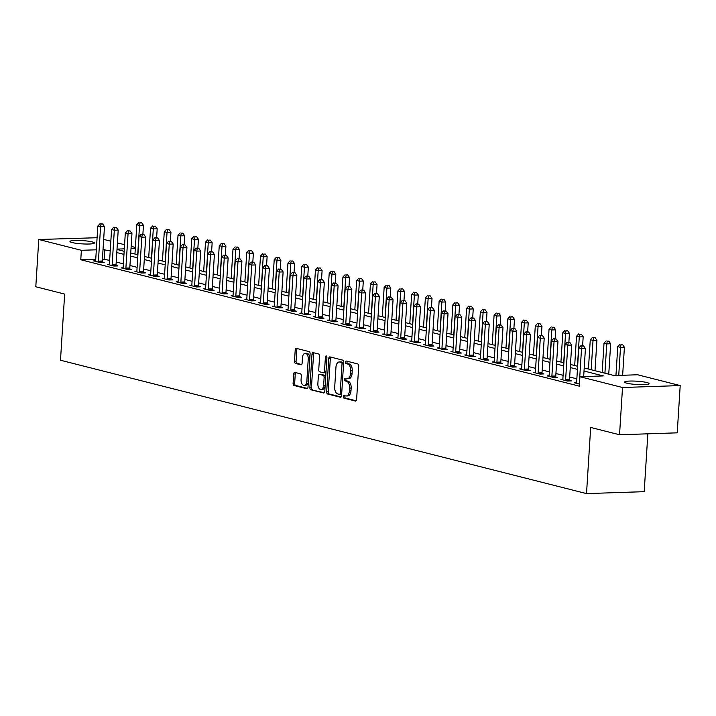 <?xml version="1.0" encoding="UTF-8"?>
<svg xmlns="http://www.w3.org/2000/svg" width="716" height="716" viewBox="0 0 716 716"><rect width="100%" height="100%" fill="white"/><g stroke="black" fill="none" stroke-linecap="round" stroke-linejoin="round"><path stroke-width="1.07" d="M343.286 396.655A1.316 0.761 -91.9 0 0 343.957 398.141L355.422 401.05A1.88 1.083 -91.9 0 0 355.601 401.067A1.88 1.083 -91.9 0 0 356.613 399.465L358.716 366.073A1.88 1.083 -91.9 0 0 357.758 363.943L346.293 361.034A1.316 0.761 -91.9 0 0 346.168 361.025A1.316 0.761 -91.9 0 0 345.452 362.144A1.316 0.761 -91.9 0 0 346.123 363.639L347.609 364.014A6.005 3.473 -91.9 0 1 350.688 370.825L350.518 373.609A6.005 3.473 -91.9 0 1 347.26 378.728A6.005 3.473 -91.9 0 1 346.687 378.666L345.202 378.29A1.316 0.761 -91.9 0 0 345.076 378.281A1.316 0.761 -91.9 0 0 344.369 379.399A1.316 0.761 -91.9 0 0 345.04 380.885L346.526 381.261A6.005 3.473 -91.9 0 1 349.605 388.081L349.426 390.864A6.005 3.473 -91.9 0 1 346.177 395.984A6.005 3.473 -91.9 0 1 345.604 395.921L344.119 395.545A1.316 0.761 -91.9 0 0 343.993 395.536A1.316 0.761 -91.9 0 0 343.286 396.655M345.085 395.787A1.316 0.761 -91.9 0 0 344.844 396.601A1.316 0.761 -91.9 0 0 345.515 398.096L356.147 400.79M347.251 361.285A1.316 0.761 -91.9 0 0 347.009 362.09A1.316 0.761 -91.9 0 0 347.69 363.585L349.166 363.961L347.609 364.014M346.168 378.54A1.316 0.761 -91.9 0 0 345.926 379.346A1.316 0.761 -91.9 0 0 346.598 380.84L348.083 381.216L346.526 381.261M92.158 241.892A12.235 1.647 -176.4 0 1 94.387 243.001A12.235 1.647 -176.4 0 1 85.822 244.031A12.235 1.647 -176.4 0 1 72.2 242.563A12.235 1.647 -176.4 0 1 69.971 241.462A12.235 1.647 -176.4 0 1 78.536 240.433A12.235 1.647 -176.4 0 1 92.158 241.892M646.772 382.514A12.235 1.647 -176.4 0 1 649 383.615A12.235 1.647 -176.4 0 1 640.435 384.653A12.235 1.647 -176.4 0 1 626.813 383.185A12.235 1.647 -176.4 0 1 624.585 382.084A12.235 1.647 -176.4 0 1 633.15 381.046A12.235 1.647 -176.4 0 1 646.772 382.514M294.903 372.418A1.88 1.083 -91.9 0 0 294.724 372.401A1.88 1.083 -91.9 0 0 293.703 374.003L293.113 383.364A1.88 1.083 -91.9 0 0 294.079 385.494L306.806 388.725A1.88 1.083 -91.9 0 0 306.985 388.743A1.88 1.083 -91.9 0 0 308.005 387.141L310.109 353.749A1.88 1.083 -91.9 0 0 309.142 351.619L296.415 348.388A1.88 1.083 -91.9 0 0 296.227 348.37A1.88 1.083 -91.9 0 0 295.216 349.972L294.5 361.294A1.88 1.083 -91.9 0 0 295.466 363.415L300.917 364.802A1.88 1.083 -91.9 0 0 301.096 364.82A1.88 1.083 -91.9 0 0 302.107 363.218L302.465 357.606A5.021 2.9 -91.9 0 1 305.177 353.319A5.021 2.9 -91.9 0 1 308.238 359.074L306.851 381.055A5.021 2.9 -91.9 0 1 304.139 385.342A5.021 2.9 -91.9 0 1 301.078 379.596L301.311 375.927A1.88 1.083 -91.9 0 0 300.344 373.797L294.903 372.418M584.211 367.952L614.212 375.56L637.598 374.772L680.2 385.575L677.229 432.831L619.546 434.764L590.682 427.452L586.52 493.601L60.493 360.238L64.655 294.079L35.8 286.758L38.771 239.502L97.09 237.73M619.546 434.764L622.517 387.508L579.915 376.705L603.302 375.927L584.014 371.031M95.738 259.255L80.774 259.756L579.325 386.157L579.915 376.705M80.774 259.756L81.373 250.305L38.771 239.502M326.675 391.876A1.88 1.083 -91.9 0 0 327.633 394.006L340.369 397.237A1.88 1.083 -91.9 0 0 340.548 397.255A1.88 1.083 -91.9 0 0 341.568 395.653L343.662 362.26A1.88 1.083 -91.9 0 0 342.704 360.13L329.969 356.899A1.88 1.083 -91.9 0 0 329.79 356.881A1.88 1.083 -91.9 0 0 328.769 358.483L326.675 391.876L328.232 391.822A1.88 1.083 -91.9 0 0 329.19 393.952L341.093 396.968M323.587 392.977L310.851 389.755A1.88 1.083 -91.9 0 1 309.894 387.625L311.997 354.223A1.88 1.083 -91.9 0 1 313.008 352.621A1.88 1.083 -91.9 0 1 313.187 352.648L318.638 354.026A1.88 1.083 -91.9 0 1 319.605 356.156L318.745 369.698A1.88 1.083 -91.9 0 0 319.712 371.828L323.328 372.741A1.88 1.083 -91.9 0 0 323.507 372.767A1.88 1.083 -91.9 0 0 324.518 371.165L325.413 357.06A1.316 0.761 -91.9 0 1 326.12 355.942A1.316 0.761 -91.9 0 1 326.917 357.445L324.787 391.401A1.88 1.083 -91.9 0 1 323.766 393.003A1.88 1.083 -91.9 0 1 323.587 392.977L323.945 392.968M576.845 378.818L569.676 377.001M563.098 375.336L555.938 373.519M549.36 371.846L542.191 370.029M535.622 368.364L528.453 366.547M521.875 364.883L514.715 363.066M508.136 361.392L500.967 359.584M494.389 357.911L487.229 356.094M480.651 354.429L473.491 352.612M466.913 350.947L459.744 349.131M453.165 347.457L446.005 345.64M439.427 343.975L432.258 342.159M425.689 340.494L418.52 338.677M411.942 337.003L404.782 335.195M398.203 333.522L391.034 331.705M384.456 330.04L377.296 328.223M370.718 326.559L363.558 324.742M356.98 323.068L349.811 321.251M343.233 319.587L336.072 317.77M329.494 316.105L322.325 314.288M315.756 312.624L308.587 310.807M302.009 309.133L294.849 307.316M288.271 305.651L281.102 303.835M274.523 302.17L267.363 300.353M260.785 298.679L253.625 296.863M247.047 295.198L239.878 293.381M233.3 291.716L226.14 289.899M219.561 288.235L212.392 286.418M205.823 284.744L198.654 282.927M192.076 281.263L184.916 279.446M178.338 277.781L171.169 275.964M164.599 274.291L157.43 272.474M150.852 270.809L143.692 268.992M137.114 267.328L129.945 265.511M123.367 263.846L116.207 262.029M109.629 260.356L102.433 259.031M576.568 382.783L574.635 382.845L579.45 384.071M562.83 379.292L560.897 379.364L567.493 381.037L571.386 380.903L569.596 380.447M549.082 375.81L547.149 375.873L553.745 377.547L557.648 377.421L555.858 376.965M535.344 372.329L533.411 372.392L540.007 374.065L543.9 373.931L542.11 373.483M521.597 368.847L519.664 368.91L526.26 370.584L530.162 370.449L528.372 369.993M507.859 365.357L505.926 365.429L512.522 367.093L516.424 366.968L514.634 366.511M494.121 361.875L492.187 361.938L498.783 363.612L502.677 363.486L500.887 363.03M480.373 358.394L478.44 358.456L485.036 360.13L488.938 359.996L487.148 359.548M466.635 354.903L464.702 354.975L471.298 356.649L475.191 356.514L473.41 356.058M452.897 351.422L450.964 351.484L457.56 353.158L461.453 353.033L459.663 352.576M439.15 347.94L437.216 348.003L443.813 349.676L447.715 349.542L445.925 349.095M425.411 344.459L423.478 344.521L430.074 346.195L433.968 346.061L432.187 345.604M411.673 340.968L409.731 341.04L416.327 342.704L420.229 342.579L418.439 342.123M397.926 337.487L395.993 337.549L402.589 339.223L406.491 339.098L404.701 338.641M384.188 334.005L382.255 334.068L388.851 335.741L392.744 335.607L390.954 335.16M370.44 330.524L368.507 330.586L375.103 332.26L379.006 332.126L377.216 331.669M356.702 327.033L354.769 327.096L361.365 328.769L365.258 328.644L363.477 328.188M342.964 323.551L341.031 323.614L347.627 325.288L351.52 325.154L349.73 324.706M329.217 320.07L327.284 320.133L333.88 321.806L337.782 321.672L335.992 321.215M315.479 316.579L313.545 316.651L320.142 318.316L324.035 318.19L322.254 317.734M301.74 313.098L299.807 313.161L306.403 314.834L310.296 314.709L308.507 314.252M287.993 309.616L286.06 309.679L292.656 311.353L296.558 311.218L294.768 310.771M274.255 306.135L272.322 306.197L278.918 307.871L282.811 307.737L281.021 307.28M260.508 302.644L258.574 302.707L265.171 304.381L269.073 304.255L267.283 303.799M246.769 299.163L244.836 299.225L251.432 300.899L255.335 300.765L253.545 300.317M233.031 295.681L231.098 295.744L237.694 297.417L241.587 297.283L239.797 296.827M219.284 292.191L217.351 292.262L223.947 293.927L227.849 293.802L226.059 293.345M205.546 288.709L203.613 288.772L210.209 290.445L214.102 290.32L212.321 289.864M191.807 285.228L189.874 285.29L196.47 286.964L200.364 286.83L198.574 286.382M178.06 281.746L176.127 281.809L182.723 283.482L186.625 283.348L184.835 282.892M164.322 278.255L162.389 278.318L168.985 279.992L172.878 279.866L171.088 279.41M150.575 274.774L148.642 274.837L155.238 276.51L159.14 276.376L157.35 275.929M136.837 271.292L134.903 271.355L141.5 273.029L145.402 272.894L143.612 272.438M123.098 267.802L121.165 267.874L127.761 269.538L131.654 269.413L129.864 268.956M109.351 264.32L107.418 264.383L114.014 266.057L117.916 265.931L116.126 265.475M95.613 260.839L93.68 260.901L100.276 262.575L104.169 262.441L102.388 261.993M586.52 493.601L644.203 491.668L647.846 433.815M680.2 385.575L622.517 387.508M103.668 239.395L110.837 241.211M117.406 242.876L124.575 244.693M131.153 246.367L135.378 247.432M116.994 249.49L124.163 251.307M130.733 252.972L137.902 254.789M144.48 256.462L151.64 258.27M158.218 259.944L165.387 261.761M171.956 263.425L179.125 265.242M185.704 266.907L192.864 268.724M199.442 270.397L206.611 272.214M213.189 273.879L220.349 275.696M226.927 277.361L234.096 279.177M240.665 280.851L247.834 282.659M254.413 284.333L261.573 286.149M268.151 287.814L275.32 289.631M281.889 291.296L289.058 293.113M295.636 294.786L302.796 296.603M309.375 298.268L316.544 300.085M323.122 301.749L330.282 303.566M336.86 305.231L344.02 307.048M350.598 308.721L357.767 310.538M364.346 312.203L371.506 314.02M378.084 315.684L385.253 317.501M391.822 319.175L398.991 320.992M405.569 322.656L412.729 324.473M419.308 326.138L426.476 327.955M433.055 329.62L440.215 331.436M446.793 333.11L453.953 334.927M460.531 336.592L467.7 338.408M474.278 340.073L481.438 341.89M488.017 343.564L495.186 345.38M501.755 347.045L508.924 348.862M515.502 350.527L522.662 352.344M529.24 354.008L536.409 355.825M542.979 357.499L550.148 359.316M556.726 360.98L563.886 362.797M570.464 364.462L577.633 366.279M135.306 248.497L131.01 248.64M124.316 248.864L117.021 249.105M110.219 250.904L103.032 249.58M96.329 249.803L81.373 250.305M577.436 369.366L570.276 367.55M563.698 365.885L556.529 364.068M549.951 362.394L542.791 360.578M536.212 358.913L529.043 357.096M522.474 355.431L515.305 353.615M508.727 351.95L501.567 350.133M494.989 348.459L487.82 346.642M481.242 344.978L474.082 343.161M467.503 341.496L460.343 339.679M453.765 338.006L446.596 336.189M440.018 334.524L432.858 332.707M426.28 331.043L419.111 329.226M412.541 327.561L405.372 325.744M398.794 324.071L391.634 322.254M385.056 320.589L377.887 318.772M371.318 317.107L364.149 315.291M357.57 313.617L350.41 311.8M343.832 310.135L336.663 308.319M330.085 306.654L322.925 304.837M316.347 303.172L309.178 301.355M302.608 299.682L295.44 297.865M288.861 296.2L281.701 294.383M275.123 292.719L267.954 290.902M261.385 289.228L254.216 287.411M247.638 285.747L240.478 283.93M233.899 282.265L226.73 280.448M220.152 278.784L212.992 276.967M206.414 275.293L199.254 273.476M192.676 271.811L185.507 269.995M178.928 268.33L171.768 266.513M165.19 264.839L158.021 263.023M151.452 261.358L144.283 259.541M137.705 257.876L130.545 256.06M123.966 254.395L116.797 252.578M104.16 258.968L104.76 249.517M346.177 395.984L347.734 395.93A6.005 3.473 -91.9 0 0 350.992 390.811L349.426 390.864M348.083 381.216A6.005 3.473 -91.9 0 1 351.162 388.027L350.992 390.811M347.26 378.728L348.826 378.675A6.005 3.473 -91.9 0 0 352.075 373.555L350.518 373.609M349.166 363.961A6.005 3.473 -91.9 0 1 352.245 370.772L352.075 373.555M330.801 357.114A1.88 1.083 -91.9 0 0 330.336 358.43L328.232 391.822M339.348 394.337A1.316 0.761 -91.9 0 0 339.474 394.346A1.316 0.761 -91.9 0 0 340.181 393.227L342.024 363.916A1.316 0.761 -91.9 0 0 341.353 362.421L339.787 362.028A6.005 3.473 -91.9 0 0 339.214 361.965A6.005 3.473 -91.9 0 0 335.965 367.084L334.703 387.123A6.005 3.473 -91.9 0 0 337.782 393.943L339.348 394.337M339.599 394.328L340.905 394.283A1.316 0.761 -91.9 0 0 341.031 394.301A1.316 0.761 -91.9 0 0 341.702 393.469M343.582 363.558A1.316 0.761 -91.9 0 0 342.91 362.368L341.353 362.421M339.214 361.965L340.771 361.911A6.005 3.473 -91.9 0 1 341.344 361.974L342.91 362.368M324.312 392.717L310.851 389.755M314.02 352.854A1.88 1.083 -91.9 0 0 313.554 354.169L311.451 387.571A1.88 1.083 -91.9 0 0 312.418 389.701M323.686 372.732L324.885 372.696A1.88 1.083 -91.9 0 0 325.064 372.714A1.88 1.083 -91.9 0 0 326.04 371.47M317.868 383.749A5.021 2.9 -91.9 0 0 320.92 389.504A5.021 2.9 -91.9 0 0 323.641 385.217L324.124 377.475A1.88 1.083 -91.9 0 0 323.167 375.345L319.551 374.423A1.88 1.083 -91.9 0 0 319.372 374.405A1.88 1.083 -91.9 0 0 318.351 376.007L317.868 383.749M320.92 389.504L322.477 389.45A5.021 2.9 -91.9 0 0 325.136 385.754M325.69 377.055A1.88 1.083 -91.9 0 0 324.724 375.291L323.167 375.345M320.75 374.387A1.88 1.083 -91.9 0 1 320.929 374.352A1.88 1.083 -91.9 0 1 321.108 374.37L324.724 375.291M304.139 385.342L305.696 385.289A5.021 2.9 -91.9 0 0 308.354 381.592M309.813 358.421A5.021 2.9 -91.9 0 0 306.743 353.265L305.177 353.319M297.247 348.603A1.88 1.083 -91.9 0 0 296.773 349.918L296.066 361.24A1.88 1.083 -91.9 0 0 297.024 363.37L301.642 364.534M295.735 372.624A1.88 1.083 -91.9 0 0 295.26 373.949L294.67 383.32A1.88 1.083 -91.9 0 0 295.636 385.441L307.531 388.466M622.643 375.274L624.406 347.242L620.503 347.376L617.756 346.678L615.948 375.497M618.74 375.408L620.503 347.376L621.005 344.665L622.562 344.62L621.005 344.665M617.756 346.678L619.904 344.387M622.562 344.62L624.406 347.242M583.665 376.58L585.428 348.549L581.526 348.683L579.369 383.087A1.915 1.101 -91.9 0 0 579.405 383.812L579.441 384.062M582.027 345.98L583.585 345.926L580.927 345.703L582.027 345.98L581.526 348.683L578.779 347.985L576.622 382.389A1.915 1.101 -91.9 0 1 576.496 383.078L576.425 383.302M585.428 348.549L583.585 345.926M580.927 345.703L578.779 347.985M608.752 374.173L610.659 343.761L606.765 343.886L604.018 343.197L602.174 372.508M604.922 373.197L606.765 343.886L607.266 341.183L608.824 341.129L607.266 341.183M604.018 343.197L606.166 340.905M608.824 341.129L610.659 343.761M595.005 370.691L596.92 340.279L593.027 340.404L590.279 339.706L588.436 369.017M591.183 369.716L593.027 340.404L593.519 337.701L595.086 337.648L593.519 337.701M590.279 339.706L592.427 337.424M595.086 337.648L596.92 340.279M582.618 345.676L583.182 336.788L579.28 336.923L576.532 336.225L574.688 365.536M577.436 366.234L579.28 336.923L579.781 334.22L581.338 334.166L579.781 334.22M576.532 336.225L578.68 333.933M581.338 334.166L583.182 336.788M565.622 379.605L569.524 379.471L571.69 345.067L567.788 345.202L565.622 379.605A1.915 1.101 -91.9 0 0 565.658 380.33L565.703 380.581M568.289 342.49L569.847 342.445L567.188 342.212L568.289 342.49L567.788 345.202L565.04 344.503L562.874 378.907A1.915 1.101 -91.9 0 1 562.749 379.587L562.678 379.811M569.524 379.471A1.915 1.101 -91.9 0 0 569.56 380.196L569.676 380.957M571.69 345.067L569.847 342.445M567.188 342.212L565.04 344.503M551.884 376.115L555.777 375.99L557.943 341.586L554.05 341.711L551.884 376.115A1.915 1.101 -91.9 0 0 551.92 376.84L551.955 377.099M554.551 339.008L556.108 338.954L553.45 338.731L554.551 339.008L554.05 341.711L551.302 341.022L549.136 375.417A1.915 1.101 -91.9 0 1 549.011 376.106L548.939 376.33M555.777 375.99A1.915 1.101 -91.9 0 0 555.813 376.714L555.938 377.475M557.943 341.586L556.108 338.954M553.45 338.731L551.302 341.022M538.146 372.633L542.039 372.499L544.205 338.104L540.303 338.229L538.146 372.633A1.915 1.101 -91.9 0 0 538.172 373.358L538.217 373.609M540.804 335.527L542.361 335.473L539.703 335.249L540.804 335.527L540.303 338.229L537.555 337.531L535.389 371.935A1.915 1.101 -91.9 0 1 535.273 372.624L535.201 372.848M542.039 372.499A1.915 1.101 -91.9 0 0 542.075 373.224L542.2 373.994M544.205 338.104L542.361 335.473M539.703 335.249L537.555 337.531M568.88 342.194L569.435 333.307L565.542 333.441L562.794 332.743L560.95 362.054M563.698 362.752L565.542 333.441L566.043 330.729L567.6 330.676L566.043 330.729M562.794 332.743L564.942 330.452M567.6 330.676L569.435 333.307M524.398 369.152L528.301 369.017L530.458 334.614L526.564 334.748L524.398 369.152A1.915 1.101 -91.9 0 0 524.434 369.877L524.479 370.127M527.066 332.045L528.623 331.991L525.965 331.759L527.066 332.045L526.564 334.748L523.817 334.05L521.651 368.454A1.915 1.101 -91.9 0 1 521.525 369.134L521.454 369.366M528.301 369.017A1.915 1.101 -91.9 0 0 528.336 369.742L528.453 370.512M530.458 334.614L528.623 331.991M525.965 331.759L523.817 334.05M555.142 338.713L555.697 329.825L551.803 329.951L549.047 329.253L547.203 358.564M549.951 359.262L551.803 329.951L552.296 327.248L553.862 327.194L552.296 327.248M549.047 329.253L551.195 326.97M553.862 327.194L555.697 329.825M541.394 335.231L541.958 326.335L538.056 326.469L535.308 325.771L533.465 355.082M536.212 355.78L538.056 326.469L538.557 323.766L540.115 323.713L538.557 323.766M535.308 325.771L537.456 323.489M540.115 323.713L541.958 326.335M527.656 331.741L528.211 322.853L524.318 322.988L521.57 322.29L519.727 351.601M522.474 352.299L524.318 322.988L524.819 320.276L526.376 320.231L524.819 320.276M521.57 322.29L523.718 319.998M526.376 320.231L528.211 322.853M513.909 328.259L514.473 319.372L510.571 319.497L507.823 318.808L505.979 348.119M508.727 348.808L510.571 319.497L511.072 316.794L512.629 316.74L511.072 316.794M507.823 318.808L509.971 316.517M512.629 316.74L514.473 319.372M500.171 324.778L500.735 315.89L496.832 316.016L494.085 315.317L492.241 344.629M494.989 345.327L496.832 316.016L497.334 313.313L498.891 313.259L497.334 313.313M494.085 315.317L496.233 313.035M498.891 313.259L500.735 315.89M510.66 365.661L514.553 365.536L516.719 331.132L512.826 331.266L510.66 365.661A1.915 1.101 -91.9 0 0 510.696 366.386L510.732 366.646M513.318 328.555L514.885 328.501L512.226 328.277L513.318 328.555L512.826 331.266L510.078 330.568L507.913 364.972A1.915 1.101 -91.9 0 1 507.787 365.652L507.716 365.876M514.553 365.536A1.915 1.101 -91.9 0 0 514.589 366.261L514.715 367.022M516.719 331.132L514.885 328.501M512.226 328.277L510.078 330.568M496.913 362.18L500.815 362.045L502.981 327.651L499.079 327.776L496.913 362.18A1.915 1.101 -91.9 0 0 496.949 362.905L496.993 363.164M499.58 325.073L501.137 325.019L498.479 324.796L499.58 325.073L499.079 327.776L496.331 327.078L494.165 361.482A1.915 1.101 -91.9 0 1 494.04 362.171L493.977 362.394M500.815 362.045A1.915 1.101 -91.9 0 0 500.851 362.779L500.976 363.54M502.981 327.651L501.137 325.019M498.479 324.796L496.331 327.078M483.175 358.698L487.077 358.564L489.234 324.16L485.341 324.294L483.175 358.698A1.915 1.101 -91.9 0 0 483.21 359.423L483.255 359.674M485.842 321.591L487.399 321.538L484.741 321.314L485.842 321.591L485.341 324.294L482.593 323.596L480.427 358A1.915 1.101 -91.9 0 1 480.302 358.689L480.23 358.913M487.077 358.564A1.915 1.101 -91.9 0 0 487.104 359.289L487.229 360.059M489.234 324.16L487.399 321.538M484.741 321.314L482.593 323.596M469.436 355.217L473.33 355.082L475.496 320.679L471.593 320.813L469.436 355.217A1.915 1.101 -91.9 0 0 469.472 355.942L469.508 356.192M472.095 318.101L473.652 318.056L470.994 317.823L472.095 318.101L471.593 320.813L468.846 320.115L466.689 354.518A1.915 1.101 -91.9 0 1 466.563 355.199L466.492 355.422M473.33 355.082A1.915 1.101 -91.9 0 0 473.365 355.807L473.491 356.568M475.496 320.679L473.652 318.056M470.994 317.823L468.846 320.115M455.689 351.726L459.591 351.601L461.757 317.197L457.855 317.322L455.689 351.726A1.915 1.101 -91.9 0 0 455.725 352.451L455.77 352.711M458.356 314.619L459.914 314.566L457.255 314.342L458.356 314.619L457.855 317.322L455.108 316.633L452.942 351.028A1.915 1.101 -91.9 0 1 452.816 351.717L452.745 351.941M459.591 351.601A1.915 1.101 -91.9 0 0 459.627 352.326L459.744 353.086M461.757 317.197L459.914 314.566M457.255 314.342L455.108 316.633M486.433 321.287L486.987 312.4L483.094 312.534L480.347 311.836L478.503 341.147M481.25 341.845L483.094 312.534L483.586 309.831L485.153 309.777L483.586 309.831M480.347 311.836L482.495 309.545M485.153 309.777L486.987 312.4M441.951 348.245L445.844 348.11L448.01 313.715L444.117 313.841L441.951 348.245A1.915 1.101 -91.9 0 0 441.987 348.969L442.023 349.22M444.618 311.138L446.175 311.084L443.517 310.86L444.618 311.138L444.117 313.841L441.369 313.143L439.203 347.546A1.915 1.101 -91.9 0 1 439.078 348.236L439.006 348.459M445.844 348.11A1.915 1.101 -91.9 0 0 445.88 348.835L446.005 349.605M448.01 313.715L446.175 311.084M443.517 310.86L441.369 313.143M472.685 317.806L473.249 308.918L469.347 309.052L466.599 308.354L464.756 337.666M467.503 338.364L469.347 309.052L469.848 306.341L471.405 306.287L469.848 306.341M466.599 308.354L468.747 306.063M471.405 306.287L473.249 308.918M428.213 344.763L432.106 344.629L434.272 310.225L430.37 310.359L428.213 344.763A1.915 1.101 -91.9 0 0 428.24 345.488L428.284 345.739M430.871 307.656L432.428 307.603L429.77 307.37L430.871 307.656L430.37 310.359L427.622 309.661L425.456 344.065A1.915 1.101 -91.9 0 1 425.34 344.745L425.268 344.978M432.106 344.629A1.915 1.101 -91.9 0 0 432.142 345.354L432.267 346.123M434.272 310.225L432.428 307.603M429.77 307.37L427.622 309.661M458.947 314.324L459.502 305.437L455.609 305.562L452.861 304.864L451.017 334.175M453.765 334.873L455.609 305.562L456.11 302.859L457.667 302.805L456.11 302.859M452.861 304.864L455.009 302.582M457.667 302.805L459.502 305.437M414.466 341.272L418.368 341.147L420.525 306.743L416.631 306.878L414.466 341.272A1.915 1.101 -91.9 0 0 414.501 341.997L414.546 342.257M417.133 304.166L418.69 304.112L416.032 303.888L417.133 304.166L416.631 306.878L413.884 306.18L411.718 340.583A1.915 1.101 -91.9 0 1 411.593 341.264L411.521 341.487M418.368 341.147A1.915 1.101 -91.9 0 0 418.404 341.872L418.52 342.633M420.525 306.743L418.69 304.112M416.032 303.888L413.884 306.18M445.209 310.842L445.764 301.946L441.87 302.08L439.114 301.382L437.27 330.694M440.027 331.392L441.87 302.08L442.363 299.377L443.929 299.324L442.363 299.377M439.114 301.382L441.271 299.1M443.929 299.324L445.764 301.946M400.727 337.791L404.621 337.657L406.786 303.262L402.893 303.387L400.727 337.791A1.915 1.101 -91.9 0 0 400.763 338.516L400.799 338.775M403.385 300.684L404.952 300.63L402.294 300.407L403.385 300.684L402.893 303.387L400.146 302.689L397.98 337.093A1.915 1.101 -91.9 0 1 397.854 337.782L397.783 338.006M404.621 337.657A1.915 1.101 -91.9 0 0 404.656 338.391L404.782 339.151M406.786 303.262L404.952 300.63M402.294 300.407L400.146 302.689M431.462 307.352L432.025 298.465L428.123 298.599L425.376 297.901L423.532 327.212M426.28 327.91L428.123 298.599L428.624 295.887L430.182 295.842L428.624 295.887M425.376 297.901L427.524 295.61M430.182 295.842L432.025 298.465M386.98 334.309L390.882 334.175L393.048 299.771L389.146 299.906L386.98 334.309A1.915 1.101 -91.9 0 0 387.016 335.034L387.061 335.285M389.647 297.203L391.205 297.149L388.546 296.925L389.647 297.203L389.146 299.906L386.398 299.207L384.232 333.611A1.915 1.101 -91.9 0 1 384.116 334.3L384.045 334.524M390.882 334.175A1.915 1.101 -91.9 0 0 390.918 334.9L391.043 335.67M393.048 299.771L391.205 297.149M388.546 296.925L386.398 299.207M417.723 303.87L418.278 294.983L414.385 295.108L411.637 294.419L409.794 323.73M412.541 324.42L414.385 295.108L414.886 292.405L416.444 292.352L414.886 292.405M411.637 294.419L413.785 292.128M416.444 292.352L418.278 294.983M373.242 330.828L377.144 330.694L379.301 296.29L375.408 296.424L373.242 330.828A1.915 1.101 -91.9 0 0 373.278 331.553L373.322 331.803M375.909 293.712L377.466 293.667L374.808 293.435L375.909 293.712L375.408 296.424L372.66 295.726L370.494 330.13A1.915 1.101 -91.9 0 1 370.369 330.81L370.297 331.034M377.144 330.694A1.915 1.101 -91.9 0 0 377.171 331.418L377.296 332.179M379.301 296.29L377.466 293.667M374.808 293.435L372.66 295.726M403.976 300.389L404.54 291.502L400.638 291.627L397.89 290.929L396.046 320.24M398.794 320.938L400.638 291.627L401.139 288.924L402.696 288.87L401.139 288.924M397.89 290.929L400.038 288.646M402.696 288.87L404.54 291.502M390.238 296.898L390.802 288.011L386.9 288.145L384.152 287.447L382.308 316.758M385.056 317.457L386.9 288.145L387.401 285.442L388.958 285.389L387.401 285.442M384.152 287.447L386.3 285.156M388.958 285.389L390.802 288.011M376.5 293.417L377.055 284.529L373.161 284.664L370.414 283.966L368.57 313.277M371.318 313.975L373.161 284.664L373.654 281.952L375.22 281.898L373.654 281.952M370.414 283.966L372.562 281.674M375.22 281.898L377.055 284.529M362.752 289.935L363.316 281.048L359.414 281.173L356.666 280.475L354.823 309.786M357.57 310.484L359.414 281.173L359.915 278.47L361.473 278.417L359.915 278.47M356.666 280.475L358.814 278.193M361.473 278.417L363.316 281.048M349.014 286.454L349.569 277.557L345.676 277.692L342.928 276.994L341.085 306.305M343.832 307.003L345.676 277.692L346.177 274.989L347.734 274.935L346.177 274.989M342.928 276.994L345.076 274.711M347.734 274.935L349.569 277.557M335.276 282.963L335.831 274.076L331.938 274.21L329.19 273.512L327.337 302.823M330.094 303.521L331.938 274.21L332.43 271.498L333.996 271.454L332.43 271.498M329.19 273.512L331.338 271.221M333.996 271.454L335.831 274.076M321.529 279.482L322.093 270.594L318.19 270.72L315.443 270.03L313.599 299.342M316.347 300.031L318.19 270.72L318.692 268.017L320.249 267.963L318.692 268.017M315.443 270.03L317.591 267.739M320.249 267.963L322.093 270.594M307.791 276L308.345 267.113L304.452 267.238L301.705 266.54L299.861 295.851M302.608 296.549L304.452 267.238L304.953 264.535L306.511 264.481L304.953 264.535M301.705 266.54L303.853 264.258M306.511 264.481L308.345 267.113M294.043 272.51L294.607 263.622L290.705 263.757L287.957 263.058L286.114 292.37M288.861 293.068L290.705 263.757L291.206 261.054L292.763 261L291.206 261.054M287.957 263.058L290.105 260.767M292.763 261L294.607 263.622M280.305 269.028L280.869 260.141L276.967 260.275L274.219 259.577L272.375 288.888M275.123 289.586L276.967 260.275L277.468 257.563L279.025 257.509L277.468 257.563M274.219 259.577L276.367 257.286M279.025 257.509L280.869 260.141M266.567 265.546L267.122 256.659L263.228 256.784L260.481 256.095L258.637 285.398M261.385 286.096L263.228 256.784L263.73 254.082L265.287 254.028L263.73 254.082M260.481 256.095L262.629 253.804M265.287 254.028L267.122 256.659M252.82 262.065L253.383 253.169L249.481 253.303L246.734 252.605L244.89 281.916M247.638 282.614L249.481 253.303L249.982 250.6L251.54 250.546L249.982 250.6M246.734 252.605L248.882 250.323M251.54 250.546L253.383 253.169M239.081 258.574L239.636 249.687L235.743 249.821L232.995 249.123L231.152 278.435M233.899 279.133L235.743 249.821L236.244 247.11L237.802 247.065L236.244 247.11M232.995 249.123L235.143 246.832M237.802 247.065L239.636 249.687M225.343 255.093L225.898 246.206L222.005 246.34L219.257 245.642L217.413 274.953M220.161 275.642L222.005 246.34L222.497 243.628L224.063 243.574L222.497 243.628M219.257 245.642L221.405 243.35M224.063 243.574L225.898 246.206M211.596 251.611L212.16 242.724L208.258 242.849L205.51 242.151L203.666 271.462M206.414 272.161L208.258 242.849L208.759 240.146L210.316 240.093L208.759 240.146M205.51 242.151L207.658 239.869M210.316 240.093L212.16 242.724M197.858 248.121L198.413 239.234L194.519 239.368L191.772 238.67L189.928 267.981M192.676 268.679L194.519 239.368L195.02 236.665L196.578 236.611L195.02 236.665M191.772 238.67L193.92 236.378M196.578 236.611L198.413 239.234M184.119 244.639L184.674 235.752L180.781 235.886L178.024 235.188L176.181 264.499M178.928 265.197L180.781 235.886L181.273 233.174L182.84 233.13L181.273 233.174M178.024 235.188L180.172 232.897M182.84 233.13L184.674 235.752M170.372 241.158L170.936 232.27L167.034 232.396L164.286 231.707L162.442 261.009M165.19 261.707L167.034 232.396L167.535 229.693L169.092 229.639L167.535 229.693M164.286 231.707L166.434 229.415M169.092 229.639L170.936 232.27M359.504 327.337L363.397 327.212L365.563 292.808L361.67 292.934L359.504 327.337A1.915 1.101 -91.9 0 0 359.539 328.062L359.575 328.322M362.162 290.231L363.728 290.177L361.061 289.953L362.162 290.231L361.67 292.934L358.913 292.244L356.756 326.639A1.915 1.101 -91.9 0 1 356.631 327.328L356.559 327.552M363.397 327.212A1.915 1.101 -91.9 0 0 363.433 327.937L363.558 328.698M365.563 292.808L363.728 290.177M361.061 289.953L358.913 292.244M345.756 323.856L349.659 323.721L351.825 289.327L347.922 289.452L345.756 323.856A1.915 1.101 -91.9 0 0 345.792 324.581L345.837 324.831M348.423 286.749L349.981 286.695L347.323 286.472L348.423 286.749L347.922 289.452L345.175 288.754L343.009 323.158A1.915 1.101 -91.9 0 1 342.883 323.847L342.812 324.071M349.659 323.721A1.915 1.101 -91.9 0 0 349.694 324.446L349.82 325.216M351.825 289.327L349.981 286.695M347.323 286.472L345.175 288.754M332.018 320.374L335.911 320.24L338.077 285.836L334.184 285.97L332.018 320.374A1.915 1.101 -91.9 0 0 332.054 321.099L332.09 321.35M334.685 283.267L336.243 283.214L333.584 282.981L334.685 283.267L334.184 285.97L331.436 285.272L329.27 319.676A1.915 1.101 -91.9 0 1 329.145 320.356L329.074 320.589M335.911 320.24A1.915 1.101 -91.9 0 0 335.947 320.965L336.072 321.735M338.077 285.836L336.243 283.214M333.584 282.981L331.436 285.272M318.28 316.884L322.173 316.758L324.339 282.355L320.437 282.489L318.28 316.884A1.915 1.101 -91.9 0 0 318.307 317.609L318.351 317.868M320.938 279.777L322.495 279.723L319.837 279.5L320.938 279.777L320.437 282.489L317.689 281.791L315.532 316.195A1.915 1.101 -91.9 0 1 315.407 316.875L315.335 317.099M322.173 316.758A1.915 1.101 -91.9 0 0 322.209 317.483L322.334 318.244M324.339 282.355L322.495 279.723M319.837 279.5L317.689 281.791M304.533 313.402L308.435 313.268L310.601 278.873L306.699 278.998L304.533 313.402A1.915 1.101 -91.9 0 0 304.569 314.127L304.613 314.387M307.2 276.295L308.757 276.242L306.099 276.018L307.2 276.295L306.699 278.998L303.951 278.3L301.785 312.704A1.915 1.101 -91.9 0 1 301.66 313.393L301.588 313.617M308.435 313.268A1.915 1.101 -91.9 0 0 308.471 314.002L308.587 314.763M310.601 278.873L308.757 276.242M306.099 276.018L303.951 278.3M290.794 309.921L294.688 309.786L296.854 275.383L292.96 275.517L290.794 309.921A1.915 1.101 -91.9 0 0 290.83 310.646L290.866 310.896M293.453 272.814L295.019 272.76L292.361 272.536L293.453 272.814L292.96 275.517L290.213 274.819L288.047 309.223A1.915 1.101 -91.9 0 1 287.921 309.912L287.85 310.135M294.688 309.786A1.915 1.101 -91.9 0 0 294.724 310.511L294.849 311.281M296.854 275.383L295.019 272.76M292.361 272.536L290.213 274.819M277.047 306.439L280.949 306.305L283.115 271.901L279.213 272.035L277.047 306.439A1.915 1.101 -91.9 0 0 277.083 307.164L277.128 307.415M279.714 269.323L281.272 269.279L278.613 269.046L279.714 269.323L279.213 272.035L276.465 271.337L274.3 305.741A1.915 1.101 -91.9 0 1 274.183 306.421L274.112 306.645M280.949 306.305A1.915 1.101 -91.9 0 0 280.985 307.03L281.111 307.791M283.115 271.901L281.272 269.279M278.613 269.046L276.465 271.337M263.309 302.949L267.211 302.823L269.368 268.419L265.475 268.545L263.309 302.949A1.915 1.101 -91.9 0 0 263.345 303.673L263.39 303.933M265.976 265.842L267.533 265.788L264.875 265.564L265.976 265.842L265.475 268.545L262.727 267.856L260.561 302.25A1.915 1.101 -91.9 0 1 260.436 302.94L260.364 303.163M267.211 302.823A1.915 1.101 -91.9 0 0 267.247 303.548L267.363 304.309M269.368 268.419L267.533 265.788M264.875 265.564L262.727 267.856M249.571 299.467L253.464 299.333L255.63 264.938L251.737 265.063L249.571 299.467A1.915 1.101 -91.9 0 0 249.607 300.192L249.642 300.443M252.229 262.36L253.795 262.307L251.137 262.083L252.229 262.36L251.737 265.063L248.98 264.365L246.823 298.769A1.915 1.101 -91.9 0 1 246.698 299.458L246.626 299.682M253.464 299.333A1.915 1.101 -91.9 0 0 253.5 300.058L253.625 300.827M255.63 264.938L253.795 262.307M251.137 262.083L248.98 264.365M235.824 295.985L239.726 295.851L241.892 261.447L237.989 261.582L235.824 295.985A1.915 1.101 -91.9 0 0 235.859 296.71L235.904 296.961M238.491 258.879L240.048 258.825L237.39 258.592L238.491 258.879L237.989 261.582L235.242 260.884L233.076 295.287A1.915 1.101 -91.9 0 1 232.951 295.968L232.879 296.2M239.726 295.851A1.915 1.101 -91.9 0 0 239.762 296.576L239.887 297.346M241.892 261.447L240.048 258.825M237.39 258.592L235.242 260.884M222.085 292.495L225.979 292.37L228.144 257.966L224.251 258.1L222.085 292.495A1.915 1.101 -91.9 0 0 222.121 293.22L222.157 293.479M224.752 255.388L226.31 255.335L223.652 255.111L224.752 255.388L224.251 258.1L221.504 257.402L219.338 291.806A1.915 1.101 -91.9 0 1 219.212 292.486L219.141 292.71M225.979 292.37A1.915 1.101 -91.9 0 0 226.014 293.095L226.14 293.855M228.144 257.966L226.31 255.335M223.652 255.111L221.504 257.402M208.347 289.013L212.24 288.879L214.406 254.484L210.504 254.61L208.347 289.013A1.915 1.101 -91.9 0 0 208.383 289.738L208.419 289.998M211.005 251.907L212.562 251.853L209.904 251.629L211.005 251.907L210.504 254.61L207.756 253.911L205.599 288.315A1.915 1.101 -91.9 0 1 205.474 289.004L205.403 289.228M212.24 288.879A1.915 1.101 -91.9 0 0 212.276 289.613L212.401 290.374M214.406 254.484L212.562 251.853M209.904 251.629L207.756 253.911M194.6 285.532L198.502 285.398L200.668 250.994L196.766 251.128L194.6 285.532A1.915 1.101 -91.9 0 0 194.636 286.257L194.68 286.507M197.267 248.425L198.824 248.371L196.166 248.148L197.267 248.425L196.766 251.128L194.018 250.43L191.852 284.834A1.915 1.101 -91.9 0 1 191.727 285.523L191.655 285.747M198.502 285.398A1.915 1.101 -91.9 0 0 198.538 286.123L198.654 286.892M200.668 250.994L198.824 248.371M196.166 248.148L194.018 250.43M180.862 282.05L184.755 281.916L186.921 247.512L183.028 247.647L180.862 282.05A1.915 1.101 -91.9 0 0 180.897 282.775L180.933 283.026M183.529 244.935L185.086 244.89L182.428 244.657L183.529 244.935L183.028 247.647L180.28 246.948L178.114 281.352A1.915 1.101 -91.9 0 1 177.989 282.032L177.917 282.256M184.755 281.916A1.915 1.101 -91.9 0 0 184.791 282.641L184.916 283.402M186.921 247.512L185.086 244.89M182.428 244.657L180.28 246.948M167.123 278.56L171.017 278.435L173.183 244.031L169.28 244.156L167.123 278.56A1.915 1.101 -91.9 0 0 167.15 279.285L167.195 279.544M169.781 241.453L171.339 241.399L168.681 241.176L169.781 241.453L169.28 244.156L166.533 243.467L164.367 277.862A1.915 1.101 -91.9 0 1 164.25 278.551L164.179 278.775M171.017 278.435A1.915 1.101 -91.9 0 0 171.052 279.159L171.178 279.92M173.183 244.031L171.339 241.399M168.681 241.176L166.533 243.467M153.376 275.078L157.278 274.944L159.435 240.549L155.542 240.674L153.376 275.078A1.915 1.101 -91.9 0 0 153.412 275.803L153.457 276.054M156.043 237.972L157.601 237.918L154.942 237.694L156.043 237.972L155.542 240.674L152.794 239.976L150.629 274.38A1.915 1.101 -91.9 0 1 150.503 275.069L150.432 275.293M157.278 274.944A1.915 1.101 -91.9 0 0 157.314 275.669L157.43 276.439M159.435 240.549L157.601 237.918M154.942 237.694L152.794 239.976M139.638 271.597L143.531 271.462L145.697 237.059L141.804 237.193L139.638 271.597A1.915 1.101 -91.9 0 0 139.674 272.322L139.709 272.572M142.296 234.49L143.862 234.436L141.204 234.204L142.296 234.49L141.804 237.193L139.056 236.495L136.89 270.899A1.915 1.101 -91.9 0 1 136.765 271.579L136.693 271.811M143.531 271.462A1.915 1.101 -91.9 0 0 143.567 272.187L143.692 272.957M145.697 237.059L143.862 234.436M141.204 234.204L139.056 236.495M125.891 268.106L129.793 267.981L131.959 233.577L128.057 233.711L125.891 268.106A1.915 1.101 -91.9 0 0 125.926 268.831L125.971 269.091M128.558 231L130.115 230.946L127.457 230.722L128.558 231L128.057 233.711L125.309 233.013L123.143 267.417A1.915 1.101 -91.9 0 1 123.018 268.097L122.955 268.321M129.793 267.981A1.915 1.101 -91.9 0 0 129.829 268.706L129.954 269.467M131.959 233.577L130.115 230.946M127.457 230.722L125.309 233.013M156.634 237.676L157.189 228.78L153.296 228.914L150.548 228.216L148.704 257.527M151.452 258.225L153.296 228.914L153.797 226.211L155.354 226.158L153.797 226.211M150.548 228.216L152.696 225.934M155.354 226.158L157.189 228.78M112.152 264.625L116.055 264.49L118.212 230.096L114.318 230.221L112.152 264.625A1.915 1.101 -91.9 0 0 112.188 265.35L112.233 265.609M114.82 227.518L116.377 227.464L113.719 227.24L114.82 227.518L114.318 230.221L111.571 229.523L109.405 263.927A1.915 1.101 -91.9 0 1 109.279 264.616L109.208 264.839M116.055 264.49A1.915 1.101 -91.9 0 0 116.081 265.224L116.207 265.985M118.212 230.096L116.377 227.464M113.719 227.24L111.571 229.523M142.887 234.186L143.451 225.298L139.548 225.433L136.801 224.734L134.957 254.046M137.705 254.744L139.548 225.433L140.05 222.721L141.607 222.676L140.05 222.721M136.801 224.734L138.949 222.443M141.607 222.676L143.451 225.298M98.414 261.143L102.307 261.009L104.473 226.605L100.571 226.739L98.414 261.143A1.915 1.101 -91.9 0 0 98.45 261.868L98.486 262.119M101.072 224.036L102.63 223.983L99.972 223.759L101.072 224.036L100.571 226.739L97.823 226.041L95.667 260.445A1.915 1.101 -91.9 0 1 95.541 261.134L95.47 261.358M102.307 261.009A1.915 1.101 -91.9 0 0 102.343 261.734L102.469 262.504M104.473 226.605L102.63 223.983M99.972 223.759L97.823 226.041M345.515 398.096L343.957 398.141M347.69 363.585L346.123 363.639M346.598 380.84L345.04 380.885M351.162 388.027L349.605 388.081M352.245 370.772L350.688 370.825M330.336 358.43L328.769 358.483M329.19 393.952L327.633 394.006M341.72 393.173L340.181 393.227M343.564 363.862L342.024 363.916M341.344 361.974L339.787 362.028M311.451 387.571L309.894 387.625M313.554 354.169L311.997 354.223M326.057 371.112L324.518 371.165M326.908 357.015L325.413 357.06M325.18 385.163L323.641 385.217M325.664 377.421L324.124 377.475M321.108 374.37L319.551 374.423M308.39 381.002L306.851 381.055M309.777 359.02L308.238 359.074M297.024 363.37L295.466 363.415M296.066 361.24L294.5 361.294M296.773 349.918L295.216 349.972M295.636 385.441L294.079 385.494M294.67 383.32L293.113 383.364M295.26 373.949L293.703 374.003M565.658 380.33L569.56 380.196M551.92 376.84L555.813 376.714M538.172 373.358L542.075 373.224M524.434 369.877L528.336 369.742M510.696 366.386L514.589 366.261M496.949 362.905L500.851 362.779M483.21 359.423L487.104 359.289M469.472 355.942L473.365 355.807M455.725 352.451L459.627 352.326M441.987 348.969L445.88 348.835M428.24 345.488L432.142 345.354M414.501 341.997L418.404 341.872M400.763 338.516L404.656 338.391M387.016 335.034L390.918 334.9M373.278 331.553L377.171 331.418M359.539 328.062L363.433 327.937M345.792 324.581L349.694 324.446M332.054 321.099L335.947 320.965M318.307 317.609L322.209 317.483M304.569 314.127L308.471 314.002M290.83 310.646L294.724 310.511M277.083 307.164L280.985 307.03M263.345 303.673L267.247 303.548M249.607 300.192L253.5 300.058M235.859 296.71L239.762 296.576M222.121 293.22L226.014 293.095M208.383 289.738L212.276 289.613M194.636 286.257L198.538 286.123M180.897 282.775L184.791 282.641M167.15 279.285L171.052 279.159M153.412 275.803L157.314 275.669M139.674 272.322L143.567 272.187M125.926 268.831L129.829 268.706M112.188 265.35L116.081 265.224M98.45 261.868L102.343 261.734M341.031 394.301L339.474 394.346M325.064 372.714L323.507 372.767M320.929 374.352L319.372 374.405"/></g></svg>
